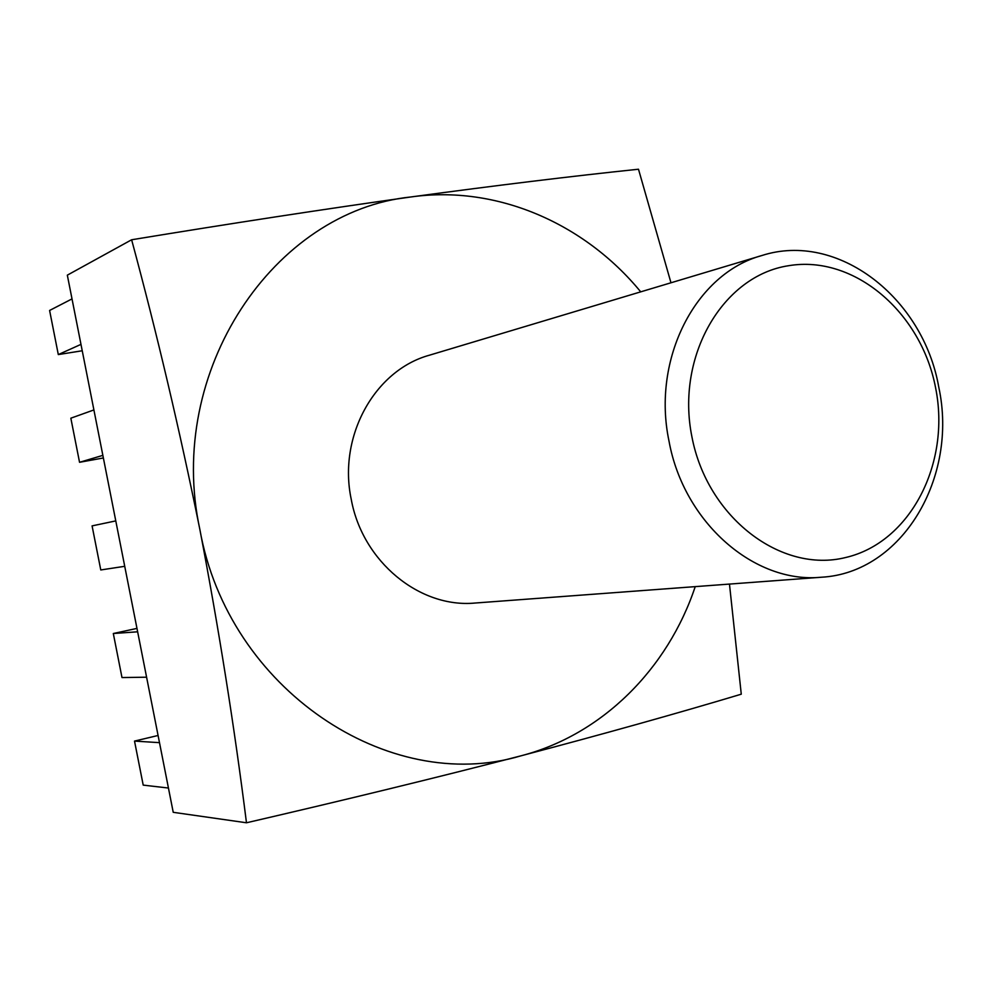 <?xml version="1.0" encoding="UTF-8"?>
<svg xmlns="http://www.w3.org/2000/svg" width="992" height="992" viewBox="0 0 992 992"><rect width="100%" height="100%" fill="white"/><g stroke="black" fill="none" stroke-linecap="round" stroke-linejoin="round"><path stroke-width="1.49" d="M935.63 387.959C921.332 312.282 854.174 254.646 788.615 265.707C722.846 275.578 675.602 356.103 691.895 436.716C707.222 517.526 781.175 573.686 845.655 557.516C910.396 542.512 950.832 463.45 935.63 387.959M669.017 441.155C651.558 358.707 695.888 273.383 761.868 255.527C837.632 231.074 923.192 297.588 938.779 387.19C958.396 477.45 902.112 572.967 821.351 577.232C754.54 583.941 683.736 522.61 669.017 441.155M761.868 255.527L429.4 355.21C374.703 370.202 337.801 436.393 351.255 499.41C362.502 561.683 419.765 608.418 475.218 603.024L821.351 577.232M695.231 586.632C667.839 668.794 602.243 734.886 520.763 755.879C436.306 777.703 344.869 800.011 246.475 822.777L173.228 812.312L67.332 275.156L131.626 239.766C231.421 223.374 324.558 209.101 411.035 196.949C495.802 185.454 571.628 176.204 638.488 169.223L670.976 282.77M640.72 291.846C584.424 223.2 496.558 184.834 411.035 196.949C274.263 210.899 165.366 370.611 199.876 529.53C179.713 430.206 156.972 333.622 131.626 239.766M729.467 584.077L741.272 694.189C676.891 713.496 603.396 734.055 520.763 755.879C389.199 795.274 228.247 689.663 199.876 529.53C218.848 628.854 234.372 726.615 246.475 822.777M72.007 298.902L49.6 310.459L58.305 354.578L80.972 344.373M58.305 354.578L82.237 350.759M93.893 409.932L70.841 418.19L79.546 462.297L103.366 457.969M79.546 462.297L102.858 455.365M115.779 520.899L92.082 525.884L100.775 569.954L124.732 566.308M136.97 628.395L113.311 633.516L121.991 677.561L146.593 677.201M113.311 633.516L137.64 631.805M158.075 735.481L134.515 741.086L143.208 785.118L168.442 788.032M134.515 741.086L159.489 742.661"/></g></svg>

